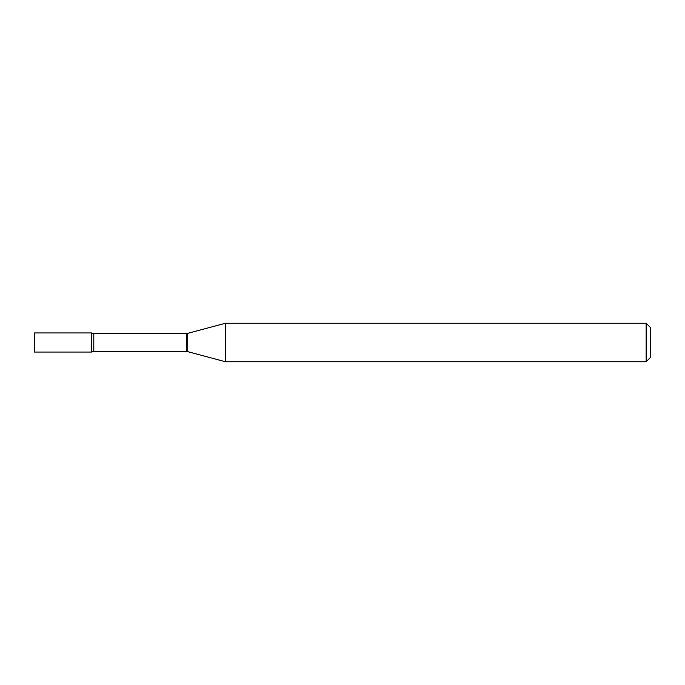 <?xml version="1.0" encoding="UTF-8"?>
<svg xmlns="http://www.w3.org/2000/svg" width="685" height="685" viewBox="0 0 685 685"><rect width="100%" height="100%" fill="white"/><g stroke="black" fill="none" stroke-linecap="round" stroke-linejoin="round"><path stroke-width="1.03" d="M225.511 361.766L225.511 323.234L187.733 333.355A4.624 4.624 0 0 1 186.534 333.518L93.811 333.518A4.624 4.624 0 0 1 91.584 332.944L34.25 332.944L34.25 352.056L91.584 352.056L91.584 332.944L91.584 352.056A4.624 4.624 0 0 1 93.811 351.482L186.534 351.482A4.624 4.624 0 0 1 187.733 351.645L225.511 361.766L646.126 361.766L646.126 323.234L650.75 327.858L650.75 357.142L646.126 361.766M225.511 323.234L646.126 323.234M93.811 333.518L93.811 351.482M186.534 333.518L186.534 351.482M187.733 333.355L187.733 351.645"/></g></svg>
